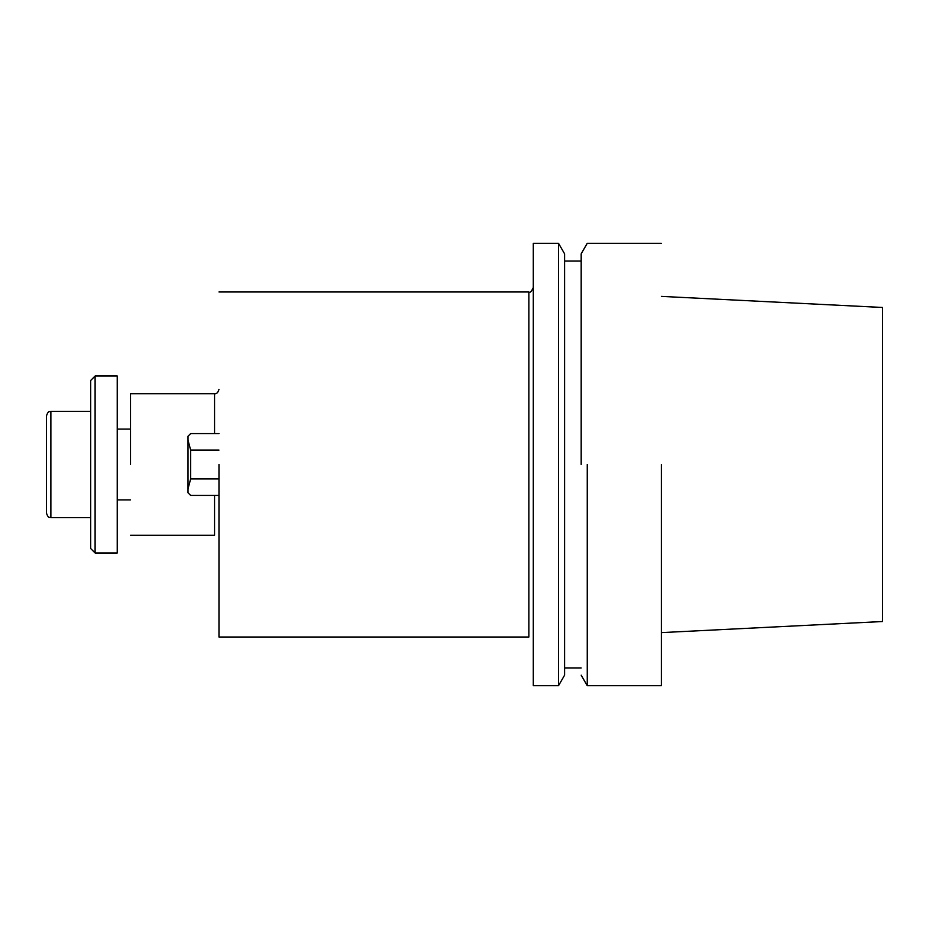 <?xml version="1.0" encoding="UTF-8"?>
<svg xmlns="http://www.w3.org/2000/svg" width="929" height="929" viewBox="0 0 929 929"><rect width="100%" height="100%" fill="white"/><g stroke="black" fill="none" stroke-linecap="round" stroke-linejoin="round"><path stroke-width="1.39" d="M218.977 464.5L218.977 637.027L218.977 464.5M661.355 464.5L661.355 685.695L661.355 464.5M587.256 464.5L587.256 685.695L661.355 685.695L587.256 685.695L587.256 464.5M882.55 621.524L882.55 307.476L661.355 296.386L882.55 307.476L882.55 621.524L661.355 632.614L882.55 621.524M581.182 464.5L581.182 253.826L587.256 243.305L661.355 243.305L587.256 243.305L581.182 253.826L581.182 464.5M564.588 464.5L564.588 253.826L558.515 243.305L558.515 464.5L558.515 243.305L533.292 243.305L533.292 685.695L558.515 685.695L558.515 464.5L558.515 685.695L564.588 675.174L564.588 253.826L558.515 243.305L533.292 243.305L533.292 685.695L558.515 685.695L564.588 675.174L564.588 464.5M130.501 464.5L130.501 393.722L214.553 393.722C216.585 394.059 218.06 392.584 218.977 389.297C218.06 392.584 216.585 394.059 214.553 393.722L214.553 433.576L214.553 393.722L130.501 393.722L130.501 464.5M190.666 433.576L218.977 433.576L190.666 433.576L188.006 436.235L190.666 433.576M218.977 495.424L190.666 495.424L188.006 492.765L188.006 488.817L190.666 478.911L218.977 478.911L190.666 478.911L190.666 450.089L188.006 440.183L188.006 436.235L188.006 488.817L190.666 478.911L190.666 450.089L188.006 440.183L188.006 492.765L190.666 495.424L218.977 495.424M218.977 450.089L190.666 450.089L218.977 450.089M95.106 376.024L95.106 552.976L117.228 552.976L117.228 376.024L117.228 552.976L95.106 552.976L95.106 376.024L117.228 376.024L95.106 376.024L90.694 380.449L95.106 376.024M90.694 548.551L90.694 380.449L90.694 548.551L95.106 552.976L90.694 548.551M46.45 513.156L46.45 415.844L46.45 513.156C48.714 519.404 49.527 516.64 50.874 517.581L90.694 517.581L50.874 517.581C49.527 516.64 48.714 519.404 46.45 513.156M214.553 535.278L214.553 495.424L214.553 535.278L130.501 535.278L214.553 535.278M528.868 637.027L528.868 291.973C529.948 293.099 531.423 291.625 533.292 287.549C531.423 291.625 529.948 293.099 528.868 291.973L218.977 291.973L528.868 291.973L528.868 637.027L218.977 637.027L528.868 637.027M50.874 411.419L50.874 517.581L50.874 411.419C49.527 412.36 48.714 409.596 46.45 415.844C48.714 409.596 49.527 412.36 50.874 411.419L90.694 411.419L50.874 411.419M581.182 675.174L587.256 685.695L581.182 675.174M564.588 667.997L581.182 667.997L564.588 667.997M564.588 261.003L581.182 261.003L564.588 261.003M117.228 499.895L130.501 499.895L117.228 499.895M117.228 429.105L130.501 429.105L117.228 429.105"/></g></svg>
